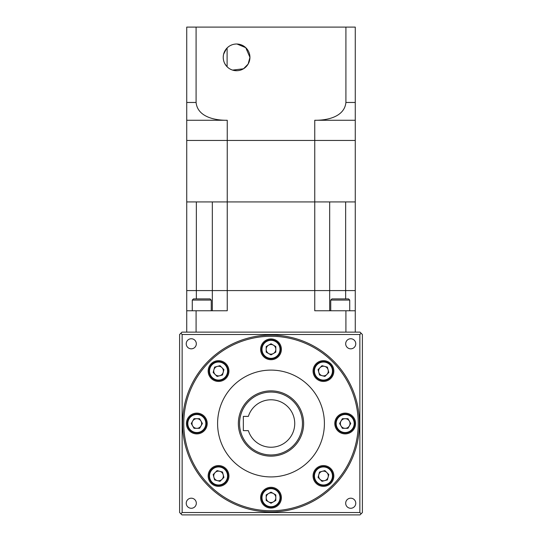 <?xml version="1.0" encoding="UTF-8"?>
<svg xmlns="http://www.w3.org/2000/svg" width="542" height="542" viewBox="0 0 542 542"><rect width="100%" height="100%" fill="white"/><g stroke="black" fill="none" stroke-linecap="round" stroke-linejoin="round"><path stroke-width="0.81" d="M294.74 423.512A23.74 23.74 0 0 1 248.358 430.633L243.344 430.633L243.344 416.392L248.358 416.392A23.74 23.74 0 0 1 294.74 423.512M179.612 473.017L179.612 483.105L179.612 473.017M179.612 363.919L179.612 374.007L179.612 363.919M355.769 503.24A5.047 5.047 0 0 0 350.728 498.193A5.047 5.047 0 0 0 345.681 503.24A5.047 5.047 0 0 0 350.728 508.281A5.047 5.047 0 0 0 355.769 503.24M196.319 503.24A5.047 5.047 0 0 0 191.272 498.193A5.047 5.047 0 0 0 186.231 503.24A5.047 5.047 0 0 0 191.272 508.281A5.047 5.047 0 0 0 196.319 503.24M196.319 343.784A5.047 5.047 0 0 0 191.272 338.743A5.047 5.047 0 0 0 186.231 343.784A5.047 5.047 0 0 0 191.272 348.831A5.047 5.047 0 0 0 196.319 343.784M355.769 343.784A5.047 5.047 0 0 0 350.728 338.743A5.047 5.047 0 0 0 345.681 343.784A5.047 5.047 0 0 0 350.728 348.831A5.047 5.047 0 0 0 355.769 343.784M359.421 423.512A88.421 88.421 0 0 1 271 511.933A88.421 88.421 0 0 1 182.579 423.512A88.421 88.421 0 0 1 271 335.091A88.421 88.421 0 0 1 359.421 423.512A88.421 88.421 0 0 1 271 511.933A88.421 88.421 0 0 1 182.579 423.512M333.838 475.964A10.386 10.386 0 0 0 323.452 465.578A10.386 10.386 0 0 0 313.066 475.964A10.386 10.386 0 0 0 323.452 486.35A10.386 10.386 0 0 0 333.838 475.964M355.566 423.512A10.386 10.386 0 0 0 345.179 413.126A10.386 10.386 0 0 0 334.793 423.512A10.386 10.386 0 0 0 345.179 433.898A10.386 10.386 0 0 0 355.566 423.512M333.838 371.06A10.386 10.386 0 0 0 323.452 360.674A10.386 10.386 0 0 0 313.066 371.06A10.386 10.386 0 0 0 323.452 381.446A10.386 10.386 0 0 0 333.838 371.06M281.386 349.333A10.386 10.386 0 0 0 271 338.946A10.386 10.386 0 0 0 260.614 349.333A10.386 10.386 0 0 0 271 359.719A10.386 10.386 0 0 0 281.386 349.333M228.934 371.06A10.386 10.386 0 0 0 218.548 360.674A10.386 10.386 0 0 0 208.162 371.06A10.386 10.386 0 0 0 218.548 381.446A10.386 10.386 0 0 0 228.934 371.06M207.207 423.512A10.386 10.386 0 0 0 196.821 413.126A10.386 10.386 0 0 0 186.434 423.512A10.386 10.386 0 0 0 196.821 433.898A10.386 10.386 0 0 0 207.207 423.512M228.934 475.964A10.386 10.386 0 0 0 218.548 465.578A10.386 10.386 0 0 0 208.162 475.964A10.386 10.386 0 0 0 218.548 486.35A10.386 10.386 0 0 0 228.934 475.964M281.386 497.692A10.386 10.386 0 0 0 271 487.305A10.386 10.386 0 0 0 260.614 497.692A10.386 10.386 0 0 0 271 508.078A10.386 10.386 0 0 0 281.386 497.692M324.407 423.512A53.407 53.407 0 0 1 271 476.919A53.407 53.407 0 0 1 217.593 423.512A53.407 53.407 0 0 1 271 370.105A53.407 53.407 0 0 1 324.407 423.512M332.951 475.964A9.492 9.492 0 0 1 323.452 485.456A9.492 9.492 0 0 1 313.96 475.964A9.492 9.492 0 0 1 323.452 466.472A9.492 9.492 0 0 1 332.951 475.964A9.492 9.492 0 0 1 323.452 485.456A9.492 9.492 0 0 1 313.96 475.964M354.671 423.512A9.492 9.492 0 0 1 345.179 433.004A9.492 9.492 0 0 1 335.681 423.512A9.492 9.492 0 0 1 345.179 414.013A9.492 9.492 0 0 1 354.671 423.512A9.492 9.492 0 0 1 345.179 433.004A9.492 9.492 0 0 1 335.681 423.512M332.951 371.06A9.492 9.492 0 0 1 323.452 380.552A9.492 9.492 0 0 1 313.96 371.06A9.492 9.492 0 0 1 323.452 361.561A9.492 9.492 0 0 1 332.951 371.06A9.492 9.492 0 0 1 323.452 380.552A9.492 9.492 0 0 1 313.96 371.06M280.492 349.333A9.492 9.492 0 0 1 271 358.831A9.492 9.492 0 0 1 261.508 349.333A9.492 9.492 0 0 1 271 339.841A9.492 9.492 0 0 1 280.492 349.333A9.492 9.492 0 0 1 271 358.831A9.492 9.492 0 0 1 261.508 349.333M228.04 371.06A9.492 9.492 0 0 1 218.548 380.552A9.492 9.492 0 0 1 209.049 371.06A9.492 9.492 0 0 1 218.548 361.561A9.492 9.492 0 0 1 228.04 371.06A9.492 9.492 0 0 1 218.548 380.552A9.492 9.492 0 0 1 209.049 371.06M206.319 423.512A9.492 9.492 0 0 1 196.821 433.004A9.492 9.492 0 0 1 187.329 423.512A9.492 9.492 0 0 1 196.821 414.013A9.492 9.492 0 0 1 206.319 423.512A9.492 9.492 0 0 1 196.821 433.004A9.492 9.492 0 0 1 187.329 423.512M228.04 475.964A9.492 9.492 0 0 1 218.548 485.456A9.492 9.492 0 0 1 209.049 475.964A9.492 9.492 0 0 1 218.548 466.472A9.492 9.492 0 0 1 228.04 475.964A9.492 9.492 0 0 1 218.548 485.456A9.492 9.492 0 0 1 209.049 475.964M280.492 497.692A9.492 9.492 0 0 1 271 507.183A9.492 9.492 0 0 1 261.508 497.692A9.492 9.492 0 0 1 271 488.193A9.492 9.492 0 0 1 280.492 497.692A9.492 9.492 0 0 1 271 507.183A9.492 9.492 0 0 1 261.508 497.692M303.642 423.512A32.642 32.642 0 0 1 271 456.147A32.642 32.642 0 0 1 238.358 423.512A32.642 32.642 0 0 1 271 390.87A32.642 32.642 0 0 1 303.642 423.512A32.642 32.642 0 0 1 271 456.147A32.642 32.642 0 0 1 238.358 423.512M318.635 475.964A4.817 4.817 0 0 1 326.86 472.556A4.817 4.817 0 0 1 324.699 480.618A4.817 4.817 0 0 1 318.635 475.964M340.362 423.512A4.817 4.817 0 0 1 349.353 421.1A4.817 4.817 0 0 1 345.179 428.329A4.817 4.817 0 0 1 340.362 423.512M318.635 371.06A4.817 4.817 0 0 1 328.106 369.813A4.817 4.817 0 0 1 322.205 375.714A4.817 4.817 0 0 1 318.635 371.06M266.183 349.333A4.817 4.817 0 0 1 273.412 345.159A4.817 4.817 0 0 1 273.412 353.506A4.817 4.817 0 0 1 266.183 349.333M213.731 371.06A4.817 4.817 0 0 1 221.956 367.652A4.817 4.817 0 0 1 219.795 375.714A4.817 4.817 0 0 1 213.731 371.06M192.003 423.512A4.817 4.817 0 0 1 200.994 421.1A4.817 4.817 0 0 1 196.821 428.329A4.817 4.817 0 0 1 192.003 423.512M213.731 475.964A4.817 4.817 0 0 1 223.202 474.717A4.817 4.817 0 0 1 217.301 480.618A4.817 4.817 0 0 1 213.731 475.964M266.183 497.692A4.817 4.817 0 0 1 273.412 493.518A4.817 4.817 0 0 1 273.412 501.865A4.817 4.817 0 0 1 266.183 497.692M271 503.254L266.183 500.469L266.183 494.907L271 492.129L275.817 494.907L275.817 500.469L271 503.254M214.612 479.9L213.175 474.521L217.105 470.591L222.484 472.028L223.921 477.407L219.991 481.337L214.612 479.9M191.258 423.512L194.036 418.695L199.605 418.695L202.383 423.512L199.605 428.329L194.036 428.329L191.258 423.512M214.612 367.124L219.991 365.687L223.921 369.617L222.484 374.996L217.105 376.433L213.175 372.496L214.612 367.124M271 343.77L275.817 346.548L275.817 352.117L271 354.895L266.183 352.117L266.183 346.548L271 343.77M327.388 367.124L328.825 372.496L324.895 376.433L319.516 374.996L318.079 369.617L322.009 365.687L327.388 367.124M350.742 423.512L347.964 428.329L342.395 428.329L339.617 423.512L342.395 418.695L347.964 418.695L350.742 423.512M327.388 479.9L322.009 481.337L318.079 477.407L319.516 472.028L324.895 470.591L328.825 474.521L327.388 479.9M180.865 333.242L181.983 332.124L360.017 332.124L361.135 333.242L359.861 334.495L359.861 512.529L182.139 512.529L182.139 334.495L180.865 333.242L179.612 334.495L179.612 512.529L180.865 513.782L182.139 512.529M182.139 334.495L359.861 334.495M180.865 513.782L181.983 514.9L360.017 514.9L362.388 512.529L362.388 334.495L361.135 333.242M361.135 513.782L359.861 512.529M226.481 48.631L223.616 54.18M223.324 55.765L223.229 57.208M237.003 44.017L245.75 47.662L249.937 57.364A13.354 13.354 0 0 0 236.583 44.01A13.354 13.354 0 0 0 223.229 57.364C223.338 52.818 225.215 49.186 228.866 46.47C239.401 42.757 239.401 42.757 228.866 46.47L229.381 46.117M236.495 44.01L235.966 44.024M235.675 44.044L234.537 44.173M230.628 45.413L231.786 44.905M234.774 44.132L235.404 44.065M230.296 69.146L231.041 69.511M231.929 69.877L233.263 70.297M234.015 70.467L234.557 70.562M234.578 70.568L237.132 70.704M228.866 68.265C239.408 71.971 239.408 71.971 228.866 68.265C225.215 65.548 223.338 61.91 223.229 57.364A13.354 13.354 0 0 0 236.583 70.717A13.354 13.354 0 0 0 249.937 57.364L248.128 64.078L243.507 68.78L232.579 70.101M227.105 66.768L227.105 47.96M345.911 27.1L345.911 102.465L355.267 102.465L355.267 120.27L355.267 27.1L186.733 27.1L186.733 290.587L212.328 290.587L186.733 290.587L186.733 310.762L227.247 310.762L227.247 290.587L212.328 290.587L212.328 201.922L314.753 201.922L314.753 290.587L345.647 290.587L212.328 290.587L212.328 310.762M196.353 298.893L196.353 201.922L186.733 201.922L227.247 201.922L227.247 140.446L314.753 140.446L314.753 120.27L355.267 120.27L355.267 140.446L186.733 140.446L227.247 140.446L227.247 120.27L186.733 120.27L186.733 102.465L196.089 102.465C197.566 117.086 215.262 120.46 227.247 120.27M196.089 27.1L196.089 102.465M314.753 120.27C326.63 120.466 344.427 117.126 345.911 102.465M223.609 60.535L224.083 62.066M224.72 63.495L226.481 66.104M227.606 67.249L228.568 68.048M228.419 67.933L227.755 67.384M227.437 67.093L226.99 66.652M225.072 64.139L224.815 63.671M224.612 63.279L224.293 62.587M223.622 60.589L223.487 59.993M223.25 58.15L223.229 57.364M355.267 332.124L355.267 140.446L314.753 140.446L314.753 201.922L355.267 201.922L345.647 201.922L345.647 290.587L355.267 290.587L345.647 290.587L345.647 298.893M355.267 310.762L314.753 310.762L314.753 290.587L227.247 290.587L227.247 201.922L329.672 201.922L329.672 310.762M330.742 300.078L331.928 298.893L348.547 298.893L349.732 300.078L330.742 300.078L330.742 310.762M192.268 300.078L193.453 298.893L210.072 298.893L211.258 300.078L192.268 300.078L192.268 310.762M196.089 332.124L196.089 310.762M186.733 332.124L186.733 310.762M345.911 332.124L345.911 310.762M271 336.277A87.235 87.235 0 0 1 358.235 423.512A87.235 87.235 0 0 1 271 510.747A87.235 87.235 0 0 1 183.765 423.512A87.235 87.235 0 0 1 271 336.277M332.47 475.964A9.018 9.018 0 0 1 323.452 484.982A9.018 9.018 0 0 1 314.435 475.964A9.018 9.018 0 0 1 323.452 466.947A9.018 9.018 0 0 1 332.47 475.964M354.197 423.512A9.018 9.018 0 0 1 345.179 432.53A9.018 9.018 0 0 1 336.162 423.512A9.018 9.018 0 0 1 345.179 414.494A9.018 9.018 0 0 1 354.197 423.512M332.47 371.06A9.018 9.018 0 0 1 323.452 380.077A9.018 9.018 0 0 1 314.435 371.06A9.018 9.018 0 0 1 323.452 362.042A9.018 9.018 0 0 1 332.47 371.06M280.018 349.333A9.018 9.018 0 0 1 271 358.35A9.018 9.018 0 0 1 261.982 349.333A9.018 9.018 0 0 1 271 340.315A9.018 9.018 0 0 1 280.018 349.333M227.565 371.06A9.018 9.018 0 0 1 218.548 380.077A9.018 9.018 0 0 1 209.53 371.06A9.018 9.018 0 0 1 218.548 362.042A9.018 9.018 0 0 1 227.565 371.06M205.838 423.512A9.018 9.018 0 0 1 196.821 432.53A9.018 9.018 0 0 1 187.803 423.512A9.018 9.018 0 0 1 196.821 414.494A9.018 9.018 0 0 1 205.838 423.512M227.565 475.964A9.018 9.018 0 0 1 218.548 484.982A9.018 9.018 0 0 1 209.53 475.964A9.018 9.018 0 0 1 218.548 466.947A9.018 9.018 0 0 1 227.565 475.964M280.018 497.692A9.018 9.018 0 0 1 271 506.709A9.018 9.018 0 0 1 261.982 497.692A9.018 9.018 0 0 1 271 488.667A9.018 9.018 0 0 1 280.018 497.692M302.45 423.512A31.45 31.45 0 0 1 271 454.962A31.45 31.45 0 0 1 239.55 423.512A31.45 31.45 0 0 1 271 392.062A31.45 31.45 0 0 1 302.45 423.512M211.258 300.078L211.258 310.762M349.732 300.078L349.732 310.762"/></g></svg>
